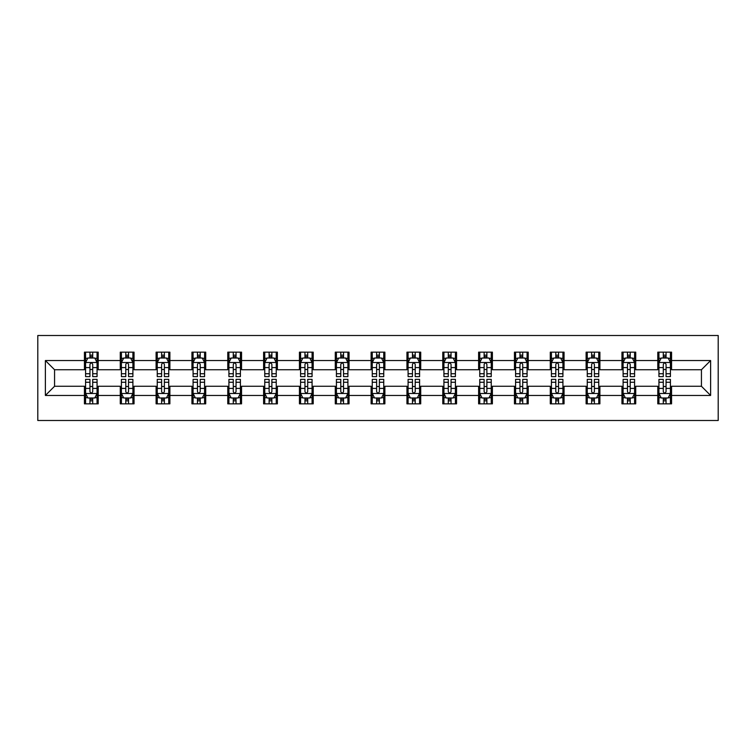 <?xml version="1.0" encoding="UTF-8"?>
<svg xmlns="http://www.w3.org/2000/svg" width="756" height="756" viewBox="0 0 756 756"><rect width="100%" height="100%" fill="white"/><g stroke="black" fill="none" stroke-linecap="round" stroke-linejoin="round"><path stroke-width="1.13" d="M37.8 420.497L718.2 420.497L718.2 335.503L37.8 335.503L37.8 420.497M671.564 360.546L671.564 352.154L657.786 352.154L657.786 360.546L635.73 360.546L635.73 352.154L621.952 352.154L621.952 360.546L599.895 360.546L599.895 352.154L586.117 352.154L586.117 360.546L564.061 360.546L564.061 352.154L550.283 352.154L550.283 360.546L528.227 360.546L528.227 352.154L514.449 352.154L514.449 360.546L492.392 360.546L492.392 352.154L478.614 352.154L478.614 360.546L456.558 360.546L456.558 352.154L442.78 352.154L442.78 360.546L420.723 360.546L420.723 352.154L406.945 352.154L406.945 360.546L384.889 360.546L384.889 352.154L371.111 352.154L371.111 360.546L349.055 360.546L349.055 352.154L335.277 352.154L335.277 360.546L313.22 360.546L313.22 352.154L299.442 352.154L299.442 360.546L277.386 360.546L277.386 352.154L263.608 352.154L263.608 360.546L241.551 360.546L241.551 352.154L227.773 352.154L227.773 360.546L205.717 360.546L205.717 352.154L191.939 352.154L191.939 360.546L169.883 360.546L169.883 352.154L156.105 352.154L156.105 360.546L134.048 360.546L134.048 352.154L120.27 352.154L120.27 360.546L98.214 360.546L98.214 352.154L84.436 352.154L84.436 360.546L45.379 360.546L45.379 395.454L54.564 386.269L84.436 386.269L84.436 403.846L98.214 403.846L98.214 386.269L120.27 386.269L120.27 403.846L134.048 403.846L134.048 386.269L156.105 386.269L156.105 403.846L169.883 403.846L169.883 386.269L191.939 386.269L191.939 403.846L205.717 403.846L205.717 386.269L227.773 386.269L227.773 403.846L241.551 403.846L241.551 386.269L263.608 386.269L263.608 403.846L277.386 403.846L277.386 386.269L299.442 386.269L299.442 403.846L313.22 403.846L313.22 386.269L335.277 386.269L335.277 403.846L349.055 403.846L349.055 386.269L371.111 386.269L371.111 403.846L384.889 403.846L384.889 386.269L406.945 386.269L406.945 403.846L420.723 403.846L420.723 386.269L442.78 386.269L442.78 403.846L456.558 403.846L456.558 386.269L478.614 386.269L478.614 403.846L492.392 403.846L492.392 386.269L514.449 386.269L514.449 403.846L528.227 403.846L528.227 386.269L550.283 386.269L550.283 403.846L564.061 403.846L564.061 386.269L586.117 386.269L586.117 403.846L599.895 403.846L599.895 386.269L621.952 386.269L621.952 403.846L635.73 403.846L635.73 386.269L657.786 386.269L657.786 403.846L671.564 403.846L671.564 386.269L701.436 386.269L701.436 369.731L671.564 369.731L671.564 360.546L710.621 360.546L710.621 395.454L671.564 395.454M657.786 395.454L635.73 395.454M621.952 395.454L599.895 395.454M586.117 395.454L564.061 395.454M550.283 395.454L528.227 395.454M514.449 395.454L492.392 395.454M478.614 395.454L456.558 395.454M442.78 395.454L420.723 395.454M406.945 395.454L384.889 395.454M371.111 395.454L349.055 395.454M335.277 395.454L313.22 395.454M299.442 395.454L277.386 395.454M263.608 395.454L241.551 395.454M227.773 395.454L205.717 395.454M191.939 395.454L169.883 395.454M156.105 395.454L134.048 395.454M120.27 395.454L98.214 395.454M84.436 395.454L45.379 395.454M657.786 360.546L657.786 369.731L635.73 369.731L635.73 360.546M621.952 360.546L621.952 369.731L599.895 369.731L599.895 360.546M586.117 360.546L586.117 369.731L564.061 369.731L564.061 360.546M550.283 360.546L550.283 369.731L528.227 369.731L528.227 360.546M514.449 360.546L514.449 369.731L492.392 369.731L492.392 360.546M478.614 360.546L478.614 369.731L456.558 369.731L456.558 360.546M442.78 360.546L442.78 369.731L420.723 369.731L420.723 360.546M406.945 360.546L406.945 369.731L384.889 369.731L384.889 360.546M371.111 360.546L371.111 369.731L349.055 369.731L349.055 360.546M335.277 360.546L335.277 369.731L313.22 369.731L313.22 360.546M299.442 360.546L299.442 369.731L277.386 369.731L277.386 360.546M263.608 360.546L263.608 369.731L241.551 369.731L241.551 360.546M227.773 360.546L227.773 369.731L205.717 369.731L205.717 360.546M191.939 360.546L191.939 369.731L169.883 369.731L169.883 360.546M156.105 360.546L156.105 369.731L134.048 369.731L134.048 360.546M120.27 360.546L120.27 369.731L98.214 369.731L98.214 360.546M84.436 360.546L84.436 369.731L54.564 369.731L45.379 360.546M54.564 369.731L54.564 386.269M710.621 395.454L701.436 386.269M701.436 369.731L710.621 360.546M84.436 357.9L85.579 357.9M89.945 357.9L92.704 357.9M97.061 357.9L98.214 357.9M84.436 369.504L85.579 369.504M89.945 369.504L92.704 369.504M97.061 369.504L98.214 369.504M84.436 386.496L85.579 386.496M89.945 386.496L92.704 386.496M97.061 386.496L98.214 386.496M84.436 398.1L85.579 398.1M89.945 398.1L92.704 398.1M97.061 398.1L98.214 398.1M120.27 386.496L121.414 386.496M125.779 386.496L128.539 386.496M132.895 386.496L134.048 386.496M120.27 398.1L121.414 398.1M125.779 398.1L128.539 398.1M132.895 398.1L134.048 398.1M120.27 357.9L121.414 357.9M125.779 357.9L128.539 357.9M132.895 357.9L134.048 357.9M120.27 369.504L121.414 369.504M125.779 369.504L128.539 369.504M132.895 369.504L134.048 369.504M156.105 386.496L157.248 386.496M161.614 386.496L164.373 386.496M168.739 386.496L169.883 386.496M156.105 398.1L157.248 398.1M161.614 398.1L164.373 398.1M168.739 398.1L169.883 398.1M156.105 357.9L157.248 357.9M161.614 357.9L164.373 357.9M168.739 357.9L169.883 357.9M156.105 369.504L157.248 369.504M161.614 369.504L164.373 369.504M168.739 369.504L169.883 369.504M191.939 386.496L193.082 386.496M197.448 386.496L200.208 386.496M204.574 386.496L205.717 386.496M191.939 398.1L193.082 398.1M197.448 398.1L200.208 398.1M204.574 398.1L205.717 398.1M191.939 357.9L193.082 357.9M197.448 357.9L200.208 357.9M204.574 357.9L205.717 357.9M191.939 369.504L193.082 369.504M197.448 369.504L200.208 369.504M204.574 369.504L205.717 369.504M227.773 386.496L228.917 386.496M233.283 386.496L236.042 386.496M240.408 386.496L241.551 386.496M227.773 398.1L228.917 398.1M233.283 398.1L236.042 398.1M240.408 398.1L241.551 398.1M227.773 357.9L228.917 357.9M233.283 357.9L236.042 357.9M240.408 357.9L241.551 357.9M227.773 369.504L228.917 369.504M233.283 369.504L236.042 369.504M240.408 369.504L241.551 369.504M263.608 386.496L264.751 386.496M269.117 386.496L271.876 386.496M276.242 386.496L277.386 386.496M263.608 398.1L264.751 398.1M269.117 398.1L271.876 398.1M276.242 398.1L277.386 398.1M263.608 357.9L264.751 357.9M269.117 357.9L271.876 357.9M276.242 357.9L277.386 357.9M263.608 369.504L264.751 369.504M269.117 369.504L271.876 369.504M276.242 369.504L277.386 369.504M299.442 386.496L300.586 386.496M304.951 386.496L307.711 386.496M312.077 386.496L313.22 386.496M299.442 398.1L300.586 398.1M304.951 398.1L307.711 398.1M312.077 398.1L313.22 398.1M299.442 357.9L300.586 357.9M304.951 357.9L307.711 357.9M312.077 357.9L313.22 357.9M299.442 369.504L300.586 369.504M304.951 369.504L307.711 369.504M312.077 369.504L313.22 369.504M335.277 386.496L336.42 386.496M340.786 386.496L343.545 386.496M347.911 386.496L349.055 386.496M335.277 398.1L336.42 398.1M340.786 398.1L343.545 398.1M347.911 398.1L349.055 398.1M335.277 357.9L336.42 357.9M340.786 357.9L343.545 357.9M347.911 357.9L349.055 357.9M335.277 369.504L336.42 369.504M340.786 369.504L343.545 369.504M347.911 369.504L349.055 369.504M371.111 386.496L372.254 386.496M376.62 386.496L379.38 386.496M383.746 386.496L384.889 386.496M371.111 398.1L372.254 398.1M376.62 398.1L379.38 398.1M383.746 398.1L384.889 398.1M371.111 357.9L372.254 357.9M376.62 357.9L379.38 357.9M383.746 357.9L384.889 357.9M371.111 369.504L372.254 369.504M376.62 369.504L379.38 369.504M383.746 369.504L384.889 369.504M406.945 386.496L408.089 386.496M412.455 386.496L415.214 386.496M419.58 386.496L420.723 386.496M406.945 398.1L408.089 398.1M412.455 398.1L415.214 398.1M419.58 398.1L420.723 398.1M406.945 357.9L408.089 357.9M412.455 357.9L415.214 357.9M419.58 357.9L420.723 357.9M406.945 369.504L408.089 369.504M412.455 369.504L415.214 369.504M419.58 369.504L420.723 369.504M442.78 386.496L443.923 386.496M448.289 386.496L451.048 386.496M455.414 386.496L456.558 386.496M442.78 398.1L443.923 398.1M448.289 398.1L451.048 398.1M455.414 398.1L456.558 398.1M442.78 357.9L443.923 357.9M448.289 357.9L451.048 357.9M455.414 357.9L456.558 357.9M442.78 369.504L443.923 369.504M448.289 369.504L451.048 369.504M455.414 369.504L456.558 369.504M478.614 386.496L479.758 386.496M484.123 386.496L486.883 386.496M491.249 386.496L492.392 386.496M478.614 398.1L479.758 398.1M484.123 398.1L486.883 398.1M491.249 398.1L492.392 398.1M478.614 357.9L479.758 357.9M484.123 357.9L486.883 357.9M491.249 357.9L492.392 357.9M478.614 369.504L479.758 369.504M484.123 369.504L486.883 369.504M491.249 369.504L492.392 369.504M514.449 386.496L515.592 386.496M519.958 386.496L522.717 386.496M527.083 386.496L528.227 386.496M514.449 398.1L515.592 398.1M519.958 398.1L522.717 398.1M527.083 398.1L528.227 398.1M514.449 357.9L515.592 357.9M519.958 357.9L522.717 357.9M527.083 357.9L528.227 357.9M514.449 369.504L515.592 369.504M519.958 369.504L522.717 369.504M527.083 369.504L528.227 369.504M550.283 386.496L551.426 386.496M555.792 386.496L558.552 386.496M562.918 386.496L564.061 386.496M550.283 398.1L551.426 398.1M555.792 398.1L558.552 398.1M562.918 398.1L564.061 398.1M550.283 357.9L551.426 357.9M555.792 357.9L558.552 357.9M562.918 357.9L564.061 357.9M550.283 369.504L551.426 369.504M555.792 369.504L558.552 369.504M562.918 369.504L564.061 369.504M586.117 386.496L587.261 386.496M591.627 386.496L594.386 386.496M598.752 386.496L599.895 386.496M586.117 398.1L587.261 398.1M591.627 398.1L594.386 398.1M598.752 398.1L599.895 398.1M586.117 357.9L587.261 357.9M591.627 357.9L594.386 357.9M598.752 357.9L599.895 357.9M586.117 369.504L587.261 369.504M591.627 369.504L594.386 369.504M598.752 369.504L599.895 369.504M621.952 386.496L623.105 386.496M627.461 386.496L630.22 386.496M634.586 386.496L635.73 386.496M621.952 398.1L623.105 398.1M627.461 398.1L630.22 398.1M634.586 398.1L635.73 398.1M621.952 357.9L623.105 357.9M627.461 357.9L630.22 357.9M634.586 357.9L635.73 357.9M621.952 369.504L623.105 369.504M627.461 369.504L630.22 369.504M634.586 369.504L635.73 369.504M657.786 386.496L658.939 386.496M663.295 386.496L666.055 386.496M670.421 386.496L671.564 386.496M657.786 398.1L658.939 398.1M663.295 398.1L666.055 398.1M670.421 398.1L671.564 398.1M657.786 357.9L658.939 357.9M663.295 357.9L666.055 357.9M670.421 357.9L671.564 357.9M657.786 369.504L658.939 369.504M663.295 369.504L666.055 369.504M670.421 369.504L671.564 369.504M92.704 355.14L89.945 355.14M97.061 373.738L92.704 373.738L92.704 376.62L97.061 376.62L97.061 362.606L94.765 358.013L87.876 358.013L85.579 362.606L85.579 376.62L89.945 376.62L89.945 373.738L85.579 373.738M85.579 362.606L85.579 352.154M97.061 362.606L97.061 352.154M89.945 358.013L89.945 352.154M92.704 352.154L92.704 358.013M92.704 373.738L92.704 364.335C91.778 362.559 90.862 362.559 89.945 364.335L89.945 373.738M89.945 400.86L92.704 400.86M85.579 382.262L89.945 382.262L89.945 379.38L85.579 379.38L85.579 393.394L87.876 397.987L94.765 397.987L97.061 393.394L97.061 379.38L92.704 379.38L92.704 382.262L97.061 382.262M97.061 393.394L97.061 403.846M85.579 393.394L85.579 403.846M92.704 397.987L92.704 403.846M89.945 403.846L89.945 397.987M89.945 382.262L89.945 391.665C90.862 393.441 91.778 393.441 92.704 391.665L92.704 382.262M128.539 355.14L125.779 355.14M132.895 373.738L128.539 373.738L128.539 376.62L132.895 376.62L132.895 362.606L130.599 358.013L123.71 358.013L121.414 362.606L121.414 376.62L125.779 376.62L125.779 373.738L121.414 373.738M121.414 362.606L121.414 352.154M132.895 362.606L132.895 352.154M125.779 358.013L125.779 352.154M128.539 352.154L128.539 358.013M128.539 373.738L128.539 364.335C127.622 362.559 126.696 362.559 125.779 364.335L125.779 373.738M164.373 355.14L161.614 355.14M168.739 373.738L164.373 373.738L164.373 376.62L168.739 376.62L168.739 362.606L166.433 358.013L159.544 358.013L157.248 362.606L157.248 376.62L161.614 376.62L161.614 373.738L157.248 373.738M157.248 362.606L157.248 352.154M168.739 362.606L168.739 352.154M161.614 358.013L161.614 352.154M164.373 352.154L164.373 358.013M164.373 373.738L164.373 364.335C163.457 362.559 162.531 362.559 161.614 364.335L161.614 373.738M125.779 400.86L128.539 400.86M121.414 382.262L125.779 382.262L125.779 379.38L121.414 379.38L121.414 393.394L123.71 397.987L130.599 397.987L132.895 393.394L132.895 379.38L128.539 379.38L128.539 382.262L132.895 382.262M132.895 393.394L132.895 403.846M121.414 393.394L121.414 403.846M128.539 397.987L128.539 403.846M125.779 403.846L125.779 397.987M125.779 382.262L125.779 391.665C126.696 393.441 127.613 393.441 128.539 391.665L128.539 382.262M161.614 400.86L164.373 400.86M157.248 382.262L161.614 382.262L161.614 379.38L157.248 379.38L157.248 393.394L159.544 397.987L166.433 397.987L168.739 393.394L168.739 379.38L164.373 379.38L164.373 382.262L168.739 382.262M168.739 393.394L168.739 403.846M157.248 393.394L157.248 403.846M164.373 397.987L164.373 403.846M161.614 403.846L161.614 397.987M161.614 382.262L161.614 391.665C162.531 393.441 163.447 393.441 164.373 391.665L164.373 382.262M200.208 355.14L197.448 355.14M204.574 373.738L200.208 373.738L200.208 376.62L204.574 376.62L204.574 362.606L202.268 358.013L195.379 358.013L193.082 362.606L193.082 376.62L197.448 376.62L197.448 373.738L193.082 373.738M193.082 362.606L193.082 352.154M204.574 362.606L204.574 352.154M197.448 358.013L197.448 352.154M200.208 352.154L200.208 358.013M200.208 373.738L200.208 364.335C199.291 362.559 198.365 362.559 197.448 364.335L197.448 373.738M236.042 355.14L233.283 355.14M240.408 373.738L236.042 373.738L236.042 376.62L240.408 376.62L240.408 362.606L238.102 358.013L231.213 358.013L228.917 362.606L228.917 376.62L233.283 376.62L233.283 373.738L228.917 373.738M228.917 362.606L228.917 352.154M240.408 362.606L240.408 352.154M233.283 358.013L233.283 352.154M236.042 352.154L236.042 358.013M236.042 373.738L236.042 364.335C235.125 362.559 234.199 362.559 233.283 364.335L233.283 373.738M271.876 355.14L269.117 355.14M276.242 373.738L271.876 373.738L271.876 376.62L276.242 376.62L276.242 362.606L273.946 358.013L267.048 358.013L264.751 362.606L264.751 376.62L269.117 376.62L269.117 373.738L264.751 373.738M264.751 362.606L264.751 352.154M276.242 362.606L276.242 352.154M269.117 358.013L269.117 352.154M271.876 352.154L271.876 358.013M271.876 373.738L271.876 364.335C270.96 362.559 270.034 362.559 269.117 364.335L269.117 373.738M197.448 400.86L200.208 400.86M193.082 382.262L197.448 382.262L197.448 379.38L193.082 379.38L193.082 393.394L195.379 397.987L202.268 397.987L204.574 393.394L204.574 379.38L200.208 379.38L200.208 382.262L204.574 382.262M204.574 393.394L204.574 403.846M193.082 393.394L193.082 403.846M200.208 397.987L200.208 403.846M197.448 403.846L197.448 397.987M197.448 382.262L197.448 391.665C198.365 393.441 199.282 393.441 200.208 391.665L200.208 382.262M233.283 400.86L236.042 400.86M228.917 382.262L233.283 382.262L233.283 379.38L228.917 379.38L228.917 393.394L231.213 397.987L238.102 397.987L240.408 393.394L240.408 379.38L236.042 379.38L236.042 382.262L240.408 382.262M240.408 393.394L240.408 403.846M228.917 393.394L228.917 403.846M236.042 397.987L236.042 403.846M233.283 403.846L233.283 397.987M233.283 382.262L233.283 391.665C234.199 393.441 235.116 393.441 236.042 391.665L236.042 382.262M269.117 400.86L271.876 400.86M264.751 382.262L269.117 382.262L269.117 379.38L264.751 379.38L264.751 393.394L267.048 397.987L273.946 397.987L276.242 393.394L276.242 379.38L271.876 379.38L271.876 382.262L276.242 382.262M276.242 393.394L276.242 403.846M264.751 393.394L264.751 403.846M271.876 397.987L271.876 403.846M269.117 403.846L269.117 397.987M269.117 382.262L269.117 391.665C270.034 393.441 270.95 393.441 271.876 391.665L271.876 382.262M304.951 400.86L307.711 400.86M300.586 382.262L304.951 382.262L304.951 379.38L300.586 379.38L300.586 393.394L302.882 397.987L309.78 397.987L312.077 393.394L312.077 379.38L307.711 379.38L307.711 382.262L312.077 382.262M312.077 393.394L312.077 403.846M300.586 393.394L300.586 403.846M307.711 397.987L307.711 403.846M304.951 403.846L304.951 397.987M304.951 382.262L304.951 391.665C305.868 393.441 306.785 393.441 307.711 391.665L307.711 382.262M340.786 400.86L343.545 400.86M336.42 382.262L340.786 382.262L340.786 379.38L336.42 379.38L336.42 393.394L338.716 397.987L345.615 397.987L347.911 393.394L347.911 379.38L343.545 379.38L343.545 382.262L347.911 382.262M347.911 393.394L347.911 403.846M336.42 393.394L336.42 403.846M343.545 397.987L343.545 403.846M340.786 403.846L340.786 397.987M340.786 382.262L340.786 391.665C341.703 393.441 342.619 393.441 343.545 391.665L343.545 382.262M376.62 400.86L379.38 400.86M372.254 382.262L376.62 382.262L376.62 379.38L372.254 379.38L372.254 393.394L374.551 397.987L381.449 397.987L383.746 393.394L383.746 379.38L379.38 379.38L379.38 382.262L383.746 382.262M383.746 393.394L383.746 403.846M372.254 393.394L372.254 403.846M379.38 397.987L379.38 403.846M376.62 403.846L376.62 397.987M376.62 382.262L376.62 391.665C377.537 393.441 378.454 393.441 379.38 391.665L379.38 382.262M412.455 400.86L415.214 400.86M408.089 382.262L412.455 382.262L412.455 379.38L408.089 379.38L408.089 393.394L410.385 397.987L417.284 397.987L419.58 393.394L419.58 379.38L415.214 379.38L415.214 382.262L419.58 382.262M419.58 393.394L419.58 403.846M408.089 393.394L408.089 403.846M415.214 397.987L415.214 403.846M412.455 403.846L412.455 397.987M412.455 382.262L412.455 391.665C413.371 393.441 414.297 393.441 415.214 391.665L415.214 382.262M448.289 400.86L451.048 400.86M443.923 382.262L448.289 382.262L448.289 379.38L443.923 379.38L443.923 393.394L446.22 397.987L453.118 397.987L455.414 393.394L455.414 379.38L451.048 379.38L451.048 382.262L455.414 382.262M455.414 393.394L455.414 403.846M443.923 393.394L443.923 403.846M451.048 397.987L451.048 403.846M448.289 403.846L448.289 397.987M448.289 382.262L448.289 391.665C449.206 393.441 450.132 393.441 451.048 391.665L451.048 382.262M484.123 400.86L486.883 400.86M479.758 382.262L484.123 382.262L484.123 379.38L479.758 379.38L479.758 393.394L482.054 397.987L488.952 397.987L491.249 393.394L491.249 379.38L486.883 379.38L486.883 382.262L491.249 382.262M491.249 393.394L491.249 403.846M479.758 393.394L479.758 403.846M486.883 397.987L486.883 403.846M484.123 403.846L484.123 397.987M484.123 382.262L484.123 391.665C485.04 393.441 485.966 393.441 486.883 391.665L486.883 382.262M519.958 400.86L522.717 400.86M515.592 382.262L519.958 382.262L519.958 379.38L515.592 379.38L515.592 393.394L517.898 397.987L524.787 397.987L527.083 393.394L527.083 379.38L522.717 379.38L522.717 382.262L527.083 382.262M527.083 393.394L527.083 403.846M515.592 393.394L515.592 403.846M522.717 397.987L522.717 403.846M519.958 403.846L519.958 397.987M519.958 382.262L519.958 391.665C520.875 393.441 521.801 393.441 522.717 391.665L522.717 382.262M555.792 400.86L558.552 400.86M551.426 382.262L555.792 382.262L555.792 379.38L551.426 379.38L551.426 393.394L553.732 397.987L560.621 397.987L562.918 393.394L562.918 379.38L558.552 379.38L558.552 382.262L562.918 382.262M562.918 393.394L562.918 403.846M551.426 393.394L551.426 403.846M558.552 397.987L558.552 403.846M555.792 403.846L555.792 397.987M555.792 382.262L555.792 391.665C556.709 393.441 557.635 393.441 558.552 391.665L558.552 382.262M591.627 400.86L594.386 400.86M587.261 382.262L591.627 382.262L591.627 379.38L587.261 379.38L587.261 393.394L589.567 397.987L596.456 397.987L598.752 393.394L598.752 379.38L594.386 379.38L594.386 382.262L598.752 382.262M598.752 393.394L598.752 403.846M587.261 393.394L587.261 403.846M594.386 397.987L594.386 403.846M591.627 403.846L591.627 397.987M591.627 382.262L591.627 391.665C592.543 393.441 593.469 393.441 594.386 391.665L594.386 382.262M307.711 355.14L304.951 355.14M312.077 373.738L307.711 373.738L307.711 376.62L312.077 376.62L312.077 362.606L309.78 358.013L302.882 358.013L300.586 362.606L300.586 376.62L304.951 376.62L304.951 373.738L300.586 373.738M300.586 362.606L300.586 352.154M312.077 362.606L312.077 352.154M304.951 358.013L304.951 352.154M307.711 352.154L307.711 358.013M307.711 373.738L307.711 364.335C306.794 362.559 305.868 362.559 304.951 364.335L304.951 373.738M343.545 355.14L340.786 355.14M347.911 373.738L343.545 373.738L343.545 376.62L347.911 376.62L347.911 362.606L345.615 358.013L338.716 358.013L336.42 362.606L336.42 376.62L340.786 376.62L340.786 373.738L336.42 373.738M336.42 362.606L336.42 352.154M347.911 362.606L347.911 352.154M340.786 358.013L340.786 352.154M343.545 352.154L343.545 358.013M343.545 373.738L343.545 364.335C342.629 362.559 341.703 362.559 340.786 364.335L340.786 373.738M379.38 355.14L376.62 355.14M383.746 373.738L379.38 373.738L379.38 376.62L383.746 376.62L383.746 362.606L381.449 358.013L374.551 358.013L372.254 362.606L372.254 376.62L376.62 376.62L376.62 373.738L372.254 373.738M372.254 362.606L372.254 352.154M383.746 362.606L383.746 352.154M376.62 358.013L376.62 352.154M379.38 352.154L379.38 358.013M379.38 373.738L379.38 364.335C378.463 362.559 377.546 362.559 376.62 364.335L376.62 373.738M415.214 355.14L412.455 355.14M419.58 373.738L415.214 373.738L415.214 376.62L419.58 376.62L419.58 362.606L417.284 358.013L410.385 358.013L408.089 362.606L408.089 376.62L412.455 376.62L412.455 373.738L408.089 373.738M408.089 362.606L408.089 352.154M419.58 362.606L419.58 352.154M412.455 358.013L412.455 352.154M415.214 352.154L415.214 358.013M415.214 373.738L415.214 364.335C414.297 362.559 413.381 362.559 412.455 364.335L412.455 373.738M451.048 355.14L448.289 355.14M455.414 373.738L451.048 373.738L451.048 376.62L455.414 376.62L455.414 362.606L453.118 358.013L446.22 358.013L443.923 362.606L443.923 376.62L448.289 376.62L448.289 373.738L443.923 373.738M443.923 362.606L443.923 352.154M455.414 362.606L455.414 352.154M448.289 358.013L448.289 352.154M451.048 352.154L451.048 358.013M451.048 373.738L451.048 364.335C450.132 362.559 449.215 362.559 448.289 364.335L448.289 373.738M486.883 355.14L484.123 355.14M491.249 373.738L486.883 373.738L486.883 376.62L491.249 376.62L491.249 362.606L488.952 358.013L482.054 358.013L479.758 362.606L479.758 376.62L484.123 376.62L484.123 373.738L479.758 373.738M479.758 362.606L479.758 352.154M491.249 362.606L491.249 352.154M484.123 358.013L484.123 352.154M486.883 352.154L486.883 358.013M486.883 373.738L486.883 364.335C485.966 362.559 485.05 362.559 484.123 364.335L484.123 373.738M522.717 355.14L519.958 355.14M527.083 373.738L522.717 373.738L522.717 376.62L527.083 376.62L527.083 362.606L524.787 358.013L517.898 358.013L515.592 362.606L515.592 376.62L519.958 376.62L519.958 373.738L515.592 373.738M515.592 362.606L515.592 352.154M527.083 362.606L527.083 352.154M519.958 358.013L519.958 352.154M522.717 352.154L522.717 358.013M522.717 373.738L522.717 364.335C521.801 362.559 520.884 362.559 519.958 364.335L519.958 373.738M558.552 355.14L555.792 355.14M562.918 373.738L558.552 373.738L558.552 376.62L562.918 376.62L562.918 362.606L560.621 358.013L553.732 358.013L551.426 362.606L551.426 376.62L555.792 376.62L555.792 373.738L551.426 373.738M551.426 362.606L551.426 352.154M562.918 362.606L562.918 352.154M555.792 358.013L555.792 352.154M558.552 352.154L558.552 358.013M558.552 373.738L558.552 364.335C557.635 362.559 556.718 362.559 555.792 364.335L555.792 373.738M594.386 355.14L591.627 355.14M598.752 373.738L594.386 373.738L594.386 376.62L598.752 376.62L598.752 362.606L596.456 358.013L589.567 358.013L587.261 362.606L587.261 376.62L591.627 376.62L591.627 373.738L587.261 373.738M587.261 362.606L587.261 352.154M598.752 362.606L598.752 352.154M591.627 358.013L591.627 352.154M594.386 352.154L594.386 358.013M594.386 373.738L594.386 364.335C593.469 362.559 592.553 362.559 591.627 364.335L591.627 373.738M630.22 355.14L627.461 355.14M634.586 373.738L630.22 373.738L630.22 376.62L634.586 376.62L634.586 362.606L632.29 358.013L625.401 358.013L623.105 362.606L623.105 376.62L627.461 376.62L627.461 373.738L623.105 373.738M623.105 362.606L623.105 352.154M634.586 362.606L634.586 352.154M627.461 358.013L627.461 352.154M630.22 352.154L630.22 358.013M630.22 373.738L630.22 364.335C629.304 362.559 628.387 362.559 627.461 364.335L627.461 373.738M627.461 400.86L630.22 400.86M623.105 382.262L627.461 382.262L627.461 379.38L623.105 379.38L623.105 393.394L625.401 397.987L632.29 397.987L634.586 393.394L634.586 379.38L630.22 379.38L630.22 382.262L634.586 382.262M634.586 393.394L634.586 403.846M623.105 393.394L623.105 403.846M630.22 397.987L630.22 403.846M627.461 403.846L627.461 397.987M627.461 382.262L627.461 391.665C628.378 393.441 629.304 393.441 630.22 391.665L630.22 382.262M666.055 355.14L663.295 355.14M670.421 373.738L666.055 373.738L666.055 376.62L670.421 376.62L670.421 362.606L668.124 358.013L661.235 358.013L658.939 362.606L658.939 376.62L663.295 376.62L663.295 373.738L658.939 373.738M658.939 362.606L658.939 352.154M670.421 362.606L670.421 352.154M663.295 358.013L663.295 352.154M666.055 352.154L666.055 358.013M666.055 373.738L666.055 364.335C665.138 362.559 664.222 362.559 663.295 364.335L663.295 373.738M663.295 400.86L666.055 400.86M658.939 382.262L663.295 382.262L663.295 379.38L658.939 379.38L658.939 393.394L661.235 397.987L668.124 397.987L670.421 393.394L670.421 379.38L666.055 379.38L666.055 382.262L670.421 382.262M670.421 393.394L670.421 403.846M658.939 393.394L658.939 403.846M666.055 397.987L666.055 403.846M663.295 403.846L663.295 397.987M663.295 382.262L663.295 391.665C664.222 393.441 665.138 393.441 666.055 391.665L666.055 382.262M97.004 362.493L85.636 362.493M85.579 358.287L87.743 358.287M94.906 358.287L97.061 358.287M89.945 367.586L85.579 367.586M97.061 367.586L92.704 367.586M92.704 356.605L89.945 356.605M85.636 393.507L97.004 393.507M97.061 397.713L94.906 397.713M87.743 397.713L85.579 397.713M92.704 388.414L97.061 388.414M85.579 388.414L89.945 388.414M89.945 399.395L92.704 399.395M132.839 362.493L121.47 362.493M121.414 358.287L123.578 358.287M130.741 358.287L132.895 358.287M125.779 367.586L121.414 367.586M132.895 367.586L128.539 367.586M128.539 356.605L125.779 356.605M168.673 362.493L157.305 362.493M157.248 358.287L159.412 358.287M166.575 358.287L168.739 358.287M161.614 367.586L157.248 367.586M168.739 367.586L164.373 367.586M164.373 356.605L161.614 356.605M121.47 393.507L132.839 393.507M132.895 397.713L130.741 397.713M123.578 397.713L121.414 397.713M128.539 388.414L132.895 388.414M121.414 388.414L125.779 388.414M125.779 399.395L128.539 399.395M157.305 393.507L168.673 393.507M168.739 397.713L166.575 397.713M159.412 397.713L157.248 397.713M164.373 388.414L168.739 388.414M157.248 388.414L161.614 388.414M161.614 399.395L164.373 399.395M204.507 362.493L193.139 362.493M193.082 358.287L195.246 358.287M202.41 358.287L204.574 358.287M197.448 367.586L193.082 367.586M204.574 367.586L200.208 367.586M200.208 356.605L197.448 356.605M240.342 362.493L228.974 362.493M228.917 358.287L231.081 358.287M238.244 358.287L240.408 358.287M233.283 367.586L228.917 367.586M240.408 367.586L236.042 367.586M236.042 356.605L233.283 356.605M276.186 362.493L264.808 362.493M264.751 358.287L266.915 358.287M274.078 358.287L276.242 358.287M269.117 367.586L264.751 367.586M276.242 367.586L271.876 367.586M271.876 356.605L269.117 356.605M193.139 393.507L204.507 393.507M204.574 397.713L202.41 397.713M195.246 397.713L193.082 397.713M200.208 388.414L204.574 388.414M193.082 388.414L197.448 388.414M197.448 399.395L200.208 399.395M228.974 393.507L240.342 393.507M240.408 397.713L238.244 397.713M231.081 397.713L228.917 397.713M236.042 388.414L240.408 388.414M228.917 388.414L233.283 388.414M233.283 399.395L236.042 399.395M264.808 393.507L276.186 393.507M276.242 397.713L274.078 397.713M266.915 397.713L264.751 397.713M271.876 388.414L276.242 388.414M264.751 388.414L269.117 388.414M269.117 399.395L271.876 399.395M300.642 393.507L312.02 393.507M312.077 397.713L309.913 397.713M302.75 397.713L300.586 397.713M307.711 388.414L312.077 388.414M300.586 388.414L304.951 388.414M304.951 399.395L307.711 399.395M336.477 393.507L347.855 393.507M347.911 397.713L345.747 397.713M338.584 397.713L336.42 397.713M343.545 388.414L347.911 388.414M336.42 388.414L340.786 388.414M340.786 399.395L343.545 399.395M372.311 393.507L383.689 393.507M383.746 397.713L381.582 397.713M374.418 397.713L372.254 397.713M379.38 388.414L383.746 388.414M372.254 388.414L376.62 388.414M376.62 399.395L379.38 399.395M408.145 393.507L419.523 393.507M419.58 397.713L417.416 397.713M410.253 397.713L408.089 397.713M415.214 388.414L419.58 388.414M408.089 388.414L412.455 388.414M412.455 399.395L415.214 399.395M443.98 393.507L455.358 393.507M455.414 397.713L453.25 397.713M446.087 397.713L443.923 397.713M451.048 388.414L455.414 388.414M443.923 388.414L448.289 388.414M448.289 399.395L451.048 399.395M479.814 393.507L491.192 393.507M491.249 397.713L489.085 397.713M481.922 397.713L479.758 397.713M486.883 388.414L491.249 388.414M479.758 388.414L484.123 388.414M484.123 399.395L486.883 399.395M515.658 393.507L527.027 393.507M527.083 397.713L524.919 397.713M517.756 397.713L515.592 397.713M522.717 388.414L527.083 388.414M515.592 388.414L519.958 388.414M519.958 399.395L522.717 399.395M551.493 393.507L562.861 393.507M562.918 397.713L560.754 397.713M553.59 397.713L551.426 397.713M558.552 388.414L562.918 388.414M551.426 388.414L555.792 388.414M555.792 399.395L558.552 399.395M587.327 393.507L598.695 393.507M598.752 397.713L596.588 397.713M589.425 397.713L587.261 397.713M594.386 388.414L598.752 388.414M587.261 388.414L591.627 388.414M591.627 399.395L594.386 399.395M312.02 362.493L300.642 362.493M300.586 358.287L302.75 358.287M309.913 358.287L312.077 358.287M304.951 367.586L300.586 367.586M312.077 367.586L307.711 367.586M307.711 356.605L304.951 356.605M347.855 362.493L336.477 362.493M336.42 358.287L338.584 358.287M345.747 358.287L347.911 358.287M340.786 367.586L336.42 367.586M347.911 367.586L343.545 367.586M343.545 356.605L340.786 356.605M383.689 362.493L372.311 362.493M372.254 358.287L374.418 358.287M381.582 358.287L383.746 358.287M376.62 367.586L372.254 367.586M383.746 367.586L379.38 367.586M379.38 356.605L376.62 356.605M419.523 362.493L408.145 362.493M408.089 358.287L410.253 358.287M417.416 358.287L419.58 358.287M412.455 367.586L408.089 367.586M419.58 367.586L415.214 367.586M415.214 356.605L412.455 356.605M455.358 362.493L443.98 362.493M443.923 358.287L446.087 358.287M453.25 358.287L455.414 358.287M448.289 367.586L443.923 367.586M455.414 367.586L451.048 367.586M451.048 356.605L448.289 356.605M491.192 362.493L479.814 362.493M479.758 358.287L481.922 358.287M489.085 358.287L491.249 358.287M484.123 367.586L479.758 367.586M491.249 367.586L486.883 367.586M486.883 356.605L484.123 356.605M527.027 362.493L515.658 362.493M515.592 358.287L517.756 358.287M524.919 358.287L527.083 358.287M519.958 367.586L515.592 367.586M527.083 367.586L522.717 367.586M522.717 356.605L519.958 356.605M562.861 362.493L551.493 362.493M551.426 358.287L553.59 358.287M560.754 358.287L562.918 358.287M555.792 367.586L551.426 367.586M562.918 367.586L558.552 367.586M558.552 356.605L555.792 356.605M598.695 362.493L587.327 362.493M587.261 358.287L589.425 358.287M596.588 358.287L598.752 358.287M591.627 367.586L587.261 367.586M598.752 367.586L594.386 367.586M594.386 356.605L591.627 356.605M634.53 362.493L623.161 362.493M623.105 358.287L625.259 358.287M632.422 358.287L634.586 358.287M627.461 367.586L623.105 367.586M634.586 367.586L630.22 367.586M630.22 356.605L627.461 356.605M623.161 393.507L634.53 393.507M634.586 397.713L632.422 397.713M625.259 397.713L623.105 397.713M630.22 388.414L634.586 388.414M623.105 388.414L627.461 388.414M627.461 399.395L630.22 399.395M670.364 362.493L658.996 362.493M658.939 358.287L661.094 358.287M668.257 358.287L670.421 358.287M663.295 367.586L658.939 367.586M670.421 367.586L666.055 367.586M666.055 356.605L663.295 356.605M658.996 393.507L670.364 393.507M670.421 397.713L668.257 397.713M661.094 397.713L658.939 397.713M666.055 388.414L670.421 388.414M658.939 388.414L663.295 388.414M663.295 399.395L666.055 399.395"/></g></svg>
